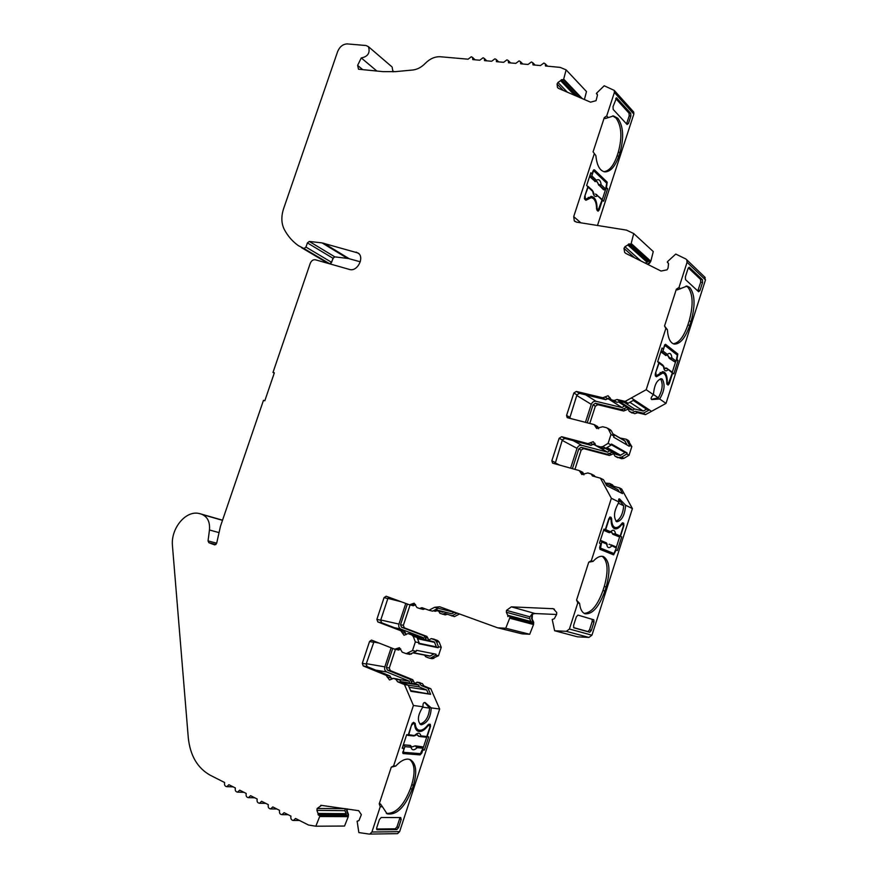 <?xml version="1.0" encoding="UTF-8"?>
<svg xmlns="http://www.w3.org/2000/svg" width="878" height="878" viewBox="0 0 878 878"><rect width="100%" height="100%" fill="white"/><g stroke="black" fill="none" stroke-linecap="round" stroke-linejoin="round"><path stroke-width="1.32" d="M556.597 614.49L535.108 613.546L531.991 614.161L529.906 616.817L506.496 610.375L511.358 606.852L553.316 608.717L556.74 612.548L556.597 614.49L554.27 618.749L552.218 619.506L554.622 630.744L566.31 631.337L569.416 629.021L577.801 602.879L576.561 600.124L588.743 562.183L591.333 560.691L611.362 498.287L600.431 478.181L592.452 475.964L591.201 473.999L587.854 472.946L581.862 474.537L579.25 470.575L552.591 463.134L551.845 460.796L559.165 438.254L561.646 436.717L587.953 443.631L593.254 441.689L596.008 445.629L600.53 446.935L602.835 446.562L608.125 443.335L611 434.412L608.443 429.177L606.709 427.762L602.747 426.763L596.502 428.277L594.11 424.568L567.177 417.632L566.573 415.426L573.861 393.004L576.341 391.434L602.769 397.767L608.081 395.748L611.439 399.841L614.084 400.478L617.102 399.479L625.136 401.4L646.197 389.711L665.853 328.449L664.547 326.001L676.367 289.169L678.99 287.49L687.068 262.292L705.473 279.906L666.018 403.397L659.641 398.996C664.47 391.094 665.337 384.465 662.253 379.098L661.43 378.736C656.887 379.867 654.22 385.201 653.441 394.716L646.197 389.711M397.558 681.756L401.356 682.36L408.281 685.202L410.904 691.326L430.604 694.289L427.992 688.297L430.813 688.747L439.659 709.018L399.622 831.664L371.932 832.015L380.218 806.728L379.23 803.886L391.27 767.174L393.607 765.901L413.417 705.484L404.506 684.61L397.558 681.756L395.901 679.32L393.607 678.376L389.525 679.978L386.111 675.314L363.24 665.941L362.296 663.34L369.539 641.489L371.46 640.084L394.727 649.215L399.457 647.712L402.245 652.178L406.218 653.671L412.506 650.576L415.349 641.928L413.275 636.506L411.804 634.959L408.061 633.554L404.034 635.277L400.818 630.744L377.814 621.931L376.871 619.363L384.07 597.622L386.133 596.217L409.576 604.832L414.131 603.197L416.94 607.554L419.552 608.498L421.945 607.664L428.947 610.243L434.522 607.335L439.659 606.764L497.354 627.704L521.51 633.729M360.287 261.798L348.325 258.505L334.847 256.87L333.014 258.275L331.621 262.346L305.961 247.08L307.399 242.899L309.265 241.45L322.039 242.888L358.18 253.04C364.699 257.331 357.533 271.62 349.905 269.568L315.4 259.778C313.139 259.46 311.416 260.645 310.252 263.323L272.981 372.47L274.353 372.832L264.827 400.741L263.466 400.357L220.455 526.306L216.657 543.328L214.759 544.909L208.876 542.714L208.042 540.914L209.469 529.994C210.094 522.169 207.68 517.01 202.214 514.519L222.54 520.204M362.724 69.636L357.609 65.4L358.542 69.23L383.137 71.645L395.528 71.634L412.737 70.01C417.237 69.505 421.396 67.31 425.215 63.425C429.935 58.694 434.994 56.477 440.405 56.752L468.084 59.188L471.31 56.763L472.529 57.399L472.759 59.594L479.805 60.22L483.054 57.772L484.305 58.442L484.524 60.637L491.647 61.262L494.929 58.804L496.213 59.495L496.432 61.679L503.643 62.316L506.946 59.847L508.263 60.56L508.472 62.744L515.77 63.381L519.117 60.9L520.456 61.647L520.665 63.809L528.04 64.467L531.42 61.965L532.803 62.744L532.99 64.895L540.464 65.554L543.877 63.04L545.293 63.853L545.468 65.993L560.175 67.386L566.134 69.878L586.493 91.575L584.408 99.521M606.709 115.929L608.3 117.619L605.172 118.552L604.294 117.63L606.709 115.929L614.391 92.497L614.238 90.39L633.686 112.033L633.839 114.085L614.391 92.497M608.3 117.619L613.459 115.929L617.827 118.256C623.38 126.202 624.115 137.605 620.022 152.465L618.814 156.163C615.094 166.644 610.419 171.879 604.799 171.879C599.817 170.87 596.842 165.437 595.866 155.582L593.078 151.85L604.294 117.63M603.823 171.682C609.178 171.056 613.601 165.821 617.058 155.944L618.266 152.245C622.359 137.407 621.624 126.004 616.049 118.069L612.668 115.918M596.546 208.997C596.535 204.135 595.525 200.7 593.506 198.68L591.355 197.616L585.944 200.261L584.814 199.361L584.605 196.694L587.898 186.652L586.636 185.488L590.828 172.714L592.068 173.899L593.023 171.001L594.472 169.893L607.214 182.163L606.468 187.629L607.653 188.759L603.581 201.227L602.385 200.118L599.169 209.952L598.028 211.225L596.546 208.997M665.853 328.449L667.401 329.711C667.971 338.239 670.254 343.035 674.26 344.088C680.176 344.231 685.356 337.986 689.779 325.354L691.052 321.381C695.42 305.588 694.992 294.284 689.779 287.479L687.035 286.085L677.19 289.905L676.367 289.169M673.239 343.781C678.913 343.035 683.786 336.768 687.858 324.981L689.131 321.008C693.499 305.226 693.06 293.932 687.825 287.117L686.113 286.019M651.465 399.358L658.291 397.844C662.594 390.062 663.318 383.697 660.443 378.758M653.441 394.716C651.125 397.054 650.543 398.667 651.695 399.556L659.641 398.996M664.031 373.523C665.952 375.104 666.852 378.341 666.753 383.203L668.026 385.113L669.288 383.598L672.669 373.029L673.81 373.885L678.09 360.474L676.96 359.596L677.816 353.955L665.502 344.319L663.241 348.939L662.056 348.017L657.644 361.78L658.84 362.669L655.372 373.479L655.526 376.113L656.481 376.761L662.846 372.985L664.031 373.523M615.994 521.269C620.274 519.205 622.864 514.047 623.742 505.783L618.65 499.494M600.431 478.181L603.482 479.739L606.698 485.633L622.557 493.645L619.385 487.872L621.657 489.035L632.401 508.581L625.641 505.267L619.484 498.891C618.518 498.682 618.375 499.736 619.067 502.051L611.362 498.287M625.641 505.267C624.774 515.156 621.865 520.665 616.894 521.784L616.597 521.675C613.162 517.098 613.985 510.557 619.067 502.051M591.333 560.691L593.1 561.371L588.743 562.183M593.1 561.371C596.81 557.3 600.179 555.686 603.197 556.509L603.57 556.641C609.727 560.888 610.583 571.007 606.16 587.009L604.854 591.103C599.103 606.863 592.518 614.424 585.099 613.788C582.07 612.646 580.237 609.2 579.601 603.449L577.801 602.879M419.893 724.076C425.512 722.396 428.771 717.074 429.638 708.118L424.667 702.488M423.009 706.779C417.807 714.747 417.017 720.673 420.65 724.569L421.429 724.778C427.498 722.879 430.758 717.249 431.219 707.887L425.051 702.51C423.459 702.367 422.779 703.794 423.009 706.779L413.417 705.484M380.218 806.728L382.446 806.761L387.099 813.829C396.636 815.421 404.977 807.244 412.122 789.278L413.417 785.316C417.259 772.036 416.249 763.498 410.399 759.689L408.127 759.119C404.319 758.954 400.203 761.259 395.791 766.033L391.27 767.174M345.241 808.649L317.123 808.506L321.535 805.389L358.685 810.679L361.352 814.652L358.948 820.623L357.116 821.204L358.85 832.563L369.122 834.078L396.9 833.672M438.726 611.176L439.878 613.283L444.905 614.809M613.799 453.498L611.395 454.705L609.123 453.432L612.581 452.433M613.053 452.697L614.995 456.187M628.297 408.983L625.707 410.213L623.479 408.797L626.596 407.633L627.671 408.182L629.241 411.299M326.638 262.522L329.7 263.729L331.621 262.346M305.961 247.08L304.007 248.518L298.454 245.697C292.539 241.527 287.808 236.083 284.252 229.377C281.289 223.363 281.081 216.449 283.627 208.624L337.646 51.539C339.764 46.6 342.991 44.054 347.304 43.911L366.005 45.513L368.442 46.677L391.467 66.443M584.397 198.132L586.23 198.977L591.662 196.398L593.89 197.506C595.942 199.547 596.985 203.027 597.029 207.943L596.535 207.867M593.067 198.318L590.828 196.387M597.161 181.878L596.184 181.406L597.325 181.889L598.445 184.358L597.161 181.878M655.142 374.708L656.788 375.411L663.208 371.69L664.437 372.261C666.391 373.863 667.324 377.123 667.247 382.051L666.764 381.941M663.834 373.391L662.231 371.646M667.796 355.316L667.324 354.372C669.87 352.374 671.374 353.538 671.868 357.884L669.914 358.345L667.796 355.316M618.924 402.19L630.536 409.653L633.137 410.278L634.41 408.918L643.234 411.047L646.57 409.214L649.38 409.894L643.322 413.22L645.495 414.635L637.647 412.726L634.695 413.681L629.581 411.519M605.48 448.46L616.147 454.431L620.022 455.452L625.257 452.488L627.133 452.982L611.472 444.027L611.143 445.058L605.864 448.252L603.57 448.625L596.36 445.815M628.78 243.952L630.843 244.062L650.115 261.435L648.096 261.315L628.78 243.952L627.814 244.973L647.152 262.303L648.096 261.315M577.757 96.657L561.492 79.668L563.38 79.635L580.929 98.029M357.609 65.4L361.264 57.937C367.959 56.609 370.351 52.856 368.442 46.677M315.839 826.209L319.68 816.529L348.259 816.661L344.549 826.044L315.839 826.209L308.463 825.013L295.546 818.461L293.417 820.469C291.32 820.228 290.497 818.779 290.947 816.134L284.099 812.666L281.97 814.652C279.906 814.411 279.094 812.973 279.555 810.361L272.795 806.926L270.654 808.923C268.624 808.66 267.845 807.233 268.306 804.654L261.622 801.274L259.482 803.249C257.495 802.975 256.727 801.57 257.188 799.024L250.592 795.677L248.441 797.652C246.498 797.367 245.752 795.973 246.213 793.46L239.694 790.156L237.543 792.121C235.633 791.835 234.898 790.441 235.37 787.961L228.917 784.702L226.776 786.666C224.889 786.359 224.186 784.987 224.647 782.528L210.138 775.175C197.44 767.998 190.164 755.53 188.287 737.772L172.461 545.896C170.595 528.929 185.225 510.623 198.615 513.389L200.25 513.817M319.746 815.892L318.154 814.839L346.195 815.003L347.776 816.035L319.746 815.892L319.68 816.529M346.195 815.003L346.064 813.665L318.023 813.445L318.154 814.839M318.023 813.445L316.925 810.383L344.966 810.69L345.153 808.868M317.123 808.506L316.925 810.383M371.932 832.015L369.792 834.067M498.089 627.847L505.739 628.242L509.69 618.189L533.539 624.532L529.708 634.267L522.223 633.872L497.705 627.803M532.452 614.293L532.079 619.714L533.122 623.786L509.745 617.541L509.69 618.189M509.745 617.541L531.311 622.886L529.763 618.661L529.906 616.817M531.102 621.547L507.693 615.248L507.901 616.619M507.693 615.248L506.343 612.273L529.763 618.661M506.496 610.375L506.343 612.273M667.96 262.709L667.62 261.523L675.764 254.06L685.828 258.977L686.815 259.844L687.068 262.292M667.28 262.083L668.553 263.641L668.026 268.185L667.028 269.842L661.024 271.039L625.97 253.479L624.642 252.381L623.984 248.364L634.673 257.836M640.951 260.986L624.949 246.751L623.984 248.364M624.949 246.751L627.814 244.973M631.183 243.502L633.718 233.548L653.265 251.569L650.817 261.238L631.183 243.502L630.843 244.062M633.718 233.548L626.464 230.113L576.55 222.134L574.3 220.861L573.696 216.625L594.23 153.979M597.391 94.725L596.689 93.09L604.196 85.77L614.238 90.39M596.371 93.617L597.512 94.956L596.041 100.685L590.565 102.166L558.814 88.524L557.464 87.405L557.058 84.003L563.303 90.445M567.353 92.19L557.969 82.477L557.058 84.003M557.969 82.477L560.603 80.666L574.673 95.34M561.492 79.668L560.603 80.666M582.268 98.599L563.687 79.108L563.38 79.635M563.687 79.108L566.134 69.878M597.479 225.481L633.839 114.085M630.733 113.306L630.887 115.995L628.45 123.458L627.079 124.478L613.195 109.443L613.009 106.688L616.575 97.853L630.733 113.306L629.043 113.196L615.73 98.523M593.078 151.85L595.866 155.582M680.505 288.851L678.99 287.49M698.647 291.759L700.007 290.453L702.565 282.431L702.477 279.764L689.186 267.208L688.012 268.635L685.378 276.844L685.488 279.588L698.647 291.759M664.547 326.001L667.401 329.711M666.018 403.397L651.542 411.321L631.337 397.954L634.245 399.885L628.066 403.309L620.055 401.389L617.102 399.479M625.136 401.4L628.066 403.309M620.055 401.389L617.047 402.376L611.121 399.731M609.99 397.624L605.776 399.666L579.425 393.344L576.945 394.902L569.635 418.378M595.438 426.236L598.478 428.014L597.413 426.445M598.478 428.014L598.631 428.76M608.443 429.177L611.439 430.944L610.111 429.671M611 434.412L613.996 436.168L613.667 437.189L629.274 446.298L629.592 445.3L626.321 439.274L620.055 438.023M611.439 430.944L613.996 436.168M611.143 445.058L608.125 443.335M595.064 443.368L591.026 445.333L564.795 438.429L562.326 439.955L555.083 463.891M580.567 472.276L583.683 473.846L582.542 472.21M583.683 473.846L583.925 474.855M595.306 476.754L593.835 475.338M569.416 629.021L591.948 635.189L632.401 508.581M621.701 536.886L617.344 550.55L616.082 550.023L613.623 554.852L599.992 549.343L599.773 546.895L600.793 543.701L599.476 543.153L603.976 529.127L605.282 529.708L608.816 518.711L610.287 517.01L611.637 518.602C611.648 523.661 612.833 526.624 615.171 527.491C617.278 527.974 619.539 526.591 621.931 523.321L623.709 523.178L623.896 525.593L620.461 536.337L621.701 536.886L620 536.37M576.319 616.916L577.922 615.083L593.791 619.791L593.989 622.107L591.333 630.426L589.796 632.237L573.806 627.803L573.586 625.443L576.319 616.916M584.166 613.36C591.399 612.899 597.666 605.282 602.977 590.488L604.284 586.394C608.575 571.062 607.894 561.042 602.242 556.312M576.561 600.124L579.601 603.449M438.166 608.256L432.613 611.154L428.947 610.243M425.281 608.893L422.933 609.321M415.524 604.547L413.297 605.754L409.686 604.843M388.998 597.26L387.846 598.576L380.679 620.219L381.623 622.776L404.571 631.567L400.818 630.744M401.926 632.511L405.68 633.323L404.571 631.567M405.68 633.323L406.009 634.695M408.347 633.631L411.65 634.344M412.089 634.443L415.524 635.76L411.804 634.959M413.275 636.506L416.995 637.307L415.524 635.76M415.349 641.928L419.069 642.707L418.74 643.695L438.144 647.734L436.509 647.108L434.314 641.906L417.127 637.637M416.995 637.307L419.069 642.707M433.897 639.184L437.727 640.567L439.176 642.07L441.239 647.338L438.484 655.734L435.707 655.186L436.026 654.209L416.567 650.324L416.238 651.322L409.708 654.34M416.238 651.322L412.506 650.576M400.774 648.963L398.513 649.95M374.204 641.127L366.181 664.009L367.114 666.611L389.942 675.939L386.111 675.314M387.22 677.114L391.039 677.739L389.942 675.939M391.039 677.739L391.434 679.265M393.607 678.376L397.416 679.001L393.399 678.31M397.416 679.001L399.709 679.934L395.901 679.32M401.356 682.36L399.709 679.934M408.281 685.202L404.506 684.61M439.659 709.018L431.219 707.887M395.791 766.033L393.607 765.901M401.169 819.558L400.741 817.561L381.228 817.495L379.428 819.525L376.717 827.778L376.947 829.765L396.801 829.611L398.535 827.614L401.169 819.558L399.622 818.779L399.797 817.561M420.123 754.904L421.824 753.006L422.812 749.988L424.37 750.119L428.694 736.883L427.136 736.73L430.538 726.315L430.286 724.262L428.003 724.822C424.579 729.245 421.407 730.957 418.488 729.969C416.545 729.047 415.448 726.852 415.195 723.373L413.516 722.32L411.782 724.207L408.292 734.853L406.668 734.688L402.212 748.265L403.858 748.407L403.09 753.554L420.123 754.904L418.477 754.18L419.475 753.576M386.331 813.39C395.758 813.884 403.803 805.598 410.487 788.521L411.782 784.559C415.448 772.047 414.701 763.651 409.521 759.36M379.23 803.886L380.448 803.908L382.446 806.761M272.981 372.47L274.276 373.051M327.198 262.851L301.472 247.629M392.982 71.831L392.115 66.991M361.264 57.937L376.871 71.03M633.17 111.462L633.686 112.033M650.115 261.435L649.687 263.104L650.817 261.238M649.687 263.104L647.942 264.476M704.43 276.768L705.473 279.906M649.38 409.894L651.542 411.321L645.495 414.635M625.707 410.213L623.632 410.981L597.775 404.692L595.35 406.207L589.764 423.47M627.979 440.262L631.82 446.606L629.043 455.254L623.885 458.36L621.635 458.711L615.269 456.34M611.395 454.705L609.332 455.441L583.585 448.614L581.159 450.085L574.925 469.379M612.185 484.7L613.711 486.28M591.948 635.189L588.929 637.428L577.505 636.824L554.622 630.744M532.54 619.835L533.703 622.337L533.539 624.532M459.578 613.952L454.42 616.608L444.795 613.404L442.457 614.205M447.297 614.326L445.201 614.896M436.981 610.737L435.4 611.308L433.337 610.781L435.4 611.308M410.092 604.953L403.364 625.334L404.319 627.825L426.927 636.451L428.716 640.04M438.484 655.734L432.086 658.665M395.44 649.369L389.294 668.015L390.227 670.551L412.737 679.682L414.603 683.468M417.05 682.151L422.351 683.589L423.986 685.97L430.813 688.747M399.622 831.664L397.525 833.661M347.381 808.934L347.172 810.921L348.489 814.488L347.776 816.035M348.259 816.661L348.489 814.488M590.51 173.69L592.068 173.899M591.355 197.616L588.249 197.429M585.626 198.889L584.989 199.515M597.062 210.457L597.391 209.798M607.653 188.759L605.908 188.507L602.132 200.085M605.655 182.196L593.352 170.288M626.53 123.886L629.208 115.885L629.043 113.196M697.79 290.969L700.699 282.156L700.611 279.489L688.352 267.845M661.858 348.654L663.241 348.939M676.214 354.262L664.745 344.78M678.09 360.474L676.433 360.123M675.621 361.802L672.274 372.272M666.885 384.18L667.236 383.532M662.846 372.985L660.08 372.502M655.844 375.202L655.317 375.85M619.385 487.872L611.571 485.688L609.628 483.449L605.326 483.119M616.312 547.29L619.725 536.623M622.217 524.012L622.151 523.068M611.637 518.602L609.716 518.283M612.306 526.438L615.171 527.491M609.716 518.042L609.617 517.274M603.921 529.291L605.282 529.708M612.076 554.237L612.932 553.228M573.553 627.594L587.997 631.6L589.544 629.789L591.333 630.426M593.989 622.107L592.2 621.481L589.544 629.789M592.2 621.481L592.189 619.319M457.504 613.195L434.544 607.335M427.992 688.297L421.155 685.52L423.986 685.97M410.608 690.635L430.604 694.289M399.622 818.779L396.999 826.824L398.535 827.614M376.541 828.997L395.265 828.821L396.999 826.824M402.695 752.94L418.477 754.18M403.858 748.407L402.376 747.749M415.195 723.373L413.472 722.309M413.527 722.649L413.593 723.461M415.404 728.213L418.488 729.969M429.002 725.173L429.024 724.109M426.895 736.62L422.724 749.395L424.37 750.119M393.081 71.82L393.157 70.953M334.298 256.925L332.938 258.494M330.94 263.345L333.08 258.582M347.545 811.92L346.986 811.909L347.94 814.488M346.986 811.909L347.172 810.921M346.832 808.868L346.623 810.921M421.155 685.52L419.519 683.139L417.269 682.217L413.933 683.732M412.309 683.468L409.883 679.221L387.341 670.057L386.397 667.51L392.707 648.414M433.82 658.412L429.024 658.039L425.632 656.711L424.535 655.109M431.032 657.863L435.707 655.186M438.144 647.734L438.462 646.768L441.239 647.338M438.462 646.768L436.399 641.478L434.95 639.963L431.274 638.591L428.585 640.106M426.017 639.546L424.129 635.837L401.476 627.199L400.533 624.697L407.348 604.02M457.153 613.107L451.687 615.928M532.079 619.714L532.09 618.88M531.991 614.161L531.629 618.749M572.39 468.676L578.811 448.823L581.236 447.341L607.049 454.178L609.332 455.441M609.123 453.432L607.049 454.178M617.772 457.679L614.951 456.154M615.511 456.428L621.635 458.711M623.885 458.36L621.635 457.098L619.385 457.449M629.043 455.254L626.804 453.981L627.133 452.982M621.635 457.098L626.804 453.981M629.592 445.3L631.82 446.606M587.217 422.834L593.056 404.791L595.482 403.276L621.404 409.576L623.632 410.981M623.479 408.797L621.404 409.576M632.105 413.044L629.186 411.266M629.899 411.639L634.695 413.681M637.647 412.726L635.452 411.31L632.5 412.265M635.452 411.31L643.322 413.22M649.314 262.763L647.36 264.19M584.77 198.658L586.23 198.977M592.705 171.956L594.186 171.177L606.731 183.228L605.622 189L604.525 189.813L603.548 189.769L598.28 184.347M595.339 181.559L589.72 176.687L590.685 173.712M645.165 263.093L647.152 262.303M633.247 400.434L646.57 409.214M658.291 397.844L653.441 394.496M664.24 368.343L666.248 368.047M663.944 346.744L665.37 345.756L677.322 355.129L676.104 361.165L674.908 361.977L668.827 357.544M665.897 355.447L660.827 351.837M585.714 394.859L596.118 401.323L622.041 407.59L608.048 398.678M585.417 422.373L591.256 404.352L576.758 395.473M573.18 440.635L581.873 445.376L607.686 452.192L593.418 444.257M570.601 468.183L577.022 448.351L562.183 440.383M619.286 491.987L618.024 489.683L605.414 483.284M623.742 505.783L618.266 503.105M608.893 532.54L610.506 531.75C613.228 529.236 614.907 529.972 615.522 533.945L620.208 535.997L619.023 536.754L612.8 534.285L611.264 531.848M608.717 532.507L603.603 530.279L605.688 529.632L610.506 531.75L609.683 532.683L611.56 531.673L612.427 533.703M613.843 528.336L616.115 527.612M609.014 544.371L609.683 544.228M612.054 552.953L599.564 547.883M531.311 622.886L532.759 623.687M505.739 628.242L529.708 634.267M380.756 619.989L398.952 624.093L405.779 603.438M405.746 633.927L406.569 634.103M416.238 636.188L423.503 637.768L400.851 629.098L394.441 627.682M366.291 663.658L384.838 666.874L391.138 647.799M391.083 678.211L392.389 678.42M398.382 679.385L409.247 681.152L386.715 671.966L375.685 670.112M428.157 693.291L426.73 689.998L409.17 687.276M429.638 708.118L422.669 707.185M427.213 725.832L429.616 725.447L428.168 724.833M418.685 736.302L416.699 734.535M411.573 724.855L408.775 734.677L407.908 735.391L406.854 734.71M417.248 730.759L420.43 730.276M402.552 747.826L403.551 744.796L410.564 745.598M414.537 746.124L411.727 746.991L415.25 745.828L422.559 746.871L422.998 748.188L417.138 747.683C414.043 750.657 411.947 750.481 410.882 747.156L410.838 745.751M346.064 813.665L344.966 810.69M429.825 656.151L413.439 652.936L429.825 656.151L434.16 653.836M384.838 666.874C384.279 669.255 384.904 670.946 386.715 671.966M409.247 681.152L409.62 683.04M426.73 689.998L419.058 686.87L418.883 685.081L416.633 684.16L401.224 681.69M454.343 612.394L451.687 613.766L435.477 609.661M434.588 610.122L442.885 612.218L443.807 611.768M398.952 624.093C398.382 626.464 399.018 628.132 400.851 629.098M423.503 637.768L423.69 639.052M609.508 450.71L607.686 452.192M581.873 445.376C579.623 445.036 578.009 446.024 577.022 448.351M624.554 405.801L622.041 407.59M596.118 401.323C593.868 401.037 592.244 402.047 591.256 404.352M627.177 445.08L624.73 440.8M596.546 209.14L597.435 209.282L597.029 207.943M597.435 209.282L598.039 209.831M601.748 199.076L602.023 200.03L598.247 209.93M596.48 194.422L597.545 195.871C594.988 197.363 593.385 195.882 592.749 191.426L588.139 187.146L584.759 196.211M596.513 194.631L602.023 200.03M587.141 185.96L588.139 187.146M585.308 198.263L585.154 196.266M604.525 189.813L598.445 184.358L599.773 184.665L598.631 185.126M593.1 172.011L591.827 175.885L589.72 176.687M595.097 181.603L596.228 181.373L595.295 181.066L596.403 180.242C598.972 178.805 600.563 180.308 601.167 184.764L599.773 184.665M629.866 402.311L643.234 411.047M666.753 383.104L667.609 383.302L667.247 382.051M667.609 383.302L666.742 383.401L668.18 383.719M671.879 371.877L672.318 373.018L668.301 383.774M666.885 368.277L668.037 369.825C665.513 371.877 663.987 370.736 663.472 366.4L659.071 363.108L655.581 372.854M665.48 368.014L666.841 368.244L672.318 373.018M657.688 361.637L659.071 363.108M656.031 374.906L655.921 372.93M674.908 361.977L669.157 358.246M664.295 346.821L662.956 351.002L660.871 351.727M665.458 355.403L667.324 354.372L662.956 351.002M620.208 535.997L623.336 526.218L623.204 524.407L621.646 524.627C619.199 527.908 616.905 529.291 614.765 528.775C612.383 527.908 611.165 524.923 611.11 519.82L609.99 518.36L608.882 519.644L605.688 529.632M612.8 534.285L613.546 534.439L612.603 533.736L615.522 533.945L614.326 534.702L613.546 534.439L614.029 534.087M600.376 540.332L606.391 542.878M606.039 542.703L601.232 540.694L601.726 541.978L600.519 548.081L613.92 553.535L616.345 548.07L615.862 546.818L611.143 544.843L611.626 546.105C608.926 548.662 607.236 547.96 606.588 544.009L606.819 543.46M615.862 546.818L611.088 544.821M419.058 686.87L408.16 685.147M427.751 726.062C424.25 730.507 421.012 732.219 418.027 731.209C416.062 730.287 414.932 728.071 414.646 724.58L414.196 723.724M414.054 723.681L412.276 723.176M411.936 725.009L413.242 723.593M414.833 735.731L416.94 734.546L419.124 736.433M420.222 736.598L425.973 737.18L426.818 736.488L429.913 727.017L429.726 725.48L428.069 724.767M403.551 744.796L410.169 745.378M404.418 745.29L404.857 746.64L403.496 750.767L403.825 752.347L420.397 753.653L422.998 748.188M415.25 745.828L416.71 746.366L417.138 747.683L415.963 746.772M593.045 191.393L594.077 194.214M592.474 190.46L588.04 186.345M600.058 185.587L601.167 184.764L605.622 189M594.757 181.45L596.261 181.34L596.403 180.242L591.827 175.885M624.379 402.42L634.41 408.918M664.251 368.365L666.995 368.617M663.724 366.181L664.306 368.376M663.033 365.248L658.895 362.142M670.66 358.696L671.868 357.884L676.104 361.165M666.204 355.48L665.656 355.48M667.324 355.074L669.003 357.565L670.419 357.895M609.442 532.65L608.794 532.529M606.896 543.778L606.094 542.725L606.588 544.009L601.726 541.978M610.528 545.008L616.345 548.07M407.985 735.391L413.911 735.983L414.767 735.281C417.884 732.351 419.958 732.559 420.99 735.907L426.818 736.488M408.775 734.677L414.976 735.621L407.908 735.391M419.421 736.192L425.973 737.18M410.443 745.817L410.882 747.156L404.857 746.64M625.202 452.664L611.253 444.707M418.883 643.256L436.564 646.932M625.257 452.488L611.308 444.531M418.828 643.42L436.509 647.108M359.014 253.808L356.281 252.118M349.148 258.692L323.762 243.217M329.557 263.685L303.854 248.474M573.696 216.625L580.841 222.814M614.084 400.478L617.047 402.376M614.413 401.74L611.439 399.841M607.883 398.864L604.887 396.955M602.769 397.767L605.776 399.666M579.425 393.344L576.341 391.434M576.945 394.902L573.861 393.004M569.701 417.237L566.573 415.426M605.864 448.252L602.835 446.562M600.53 446.935L603.57 448.625M599.63 447.593L596.579 445.892M593.144 444.564L590.071 442.852M587.953 443.631L591.026 445.333M564.795 438.429L561.646 436.717M562.326 439.955L559.165 438.254M555.039 462.399L551.845 460.796M552.306 608.553L554.391 609.167M535.108 613.546L511.358 606.852M414.987 605.074L411.277 604.141M387.846 598.576L384.07 597.622M380.679 620.219L376.871 619.363M381.623 622.776L377.814 621.931M411.486 654.077L407.732 653.342M400.39 649.358L396.615 648.612M373.38 642.257L369.539 641.489M366.181 664.009L362.296 663.34M367.114 666.611L363.24 665.941M209.469 529.994L218.995 532.606M222.496 520.336L202.214 514.519M322.039 242.888L347.447 258.362M334.847 256.87L309.265 241.45M617.058 155.944L618.814 156.163M618.266 152.245L620.022 152.465M594.472 169.893L593.824 169.805M585.242 199.745L586.592 199.943M598.533 209.853L599.169 209.952M605.458 181.911L607.214 182.163M626.771 123.337L628.45 123.458M630.887 115.995L629.208 115.885M616.224 97.952L616.927 98.04M691.052 321.381L689.131 321.008M689.779 325.354L687.858 324.981M698.142 290.157L700.007 290.453M702.565 282.431L700.699 282.156M702.477 279.764L700.611 279.489M677.816 353.955L675.895 353.549M655.339 375.883L657.238 376.311M602.977 590.488L604.854 591.103M604.284 586.394L606.16 587.009M566.31 631.337L588.929 637.428M622.48 522.816L623.709 523.178M609.925 517.054L611.209 517.427M587.997 631.6L589.796 632.237M413.417 785.316L411.782 784.559M412.122 789.278L410.487 788.521M396.801 829.611L395.265 828.821M216.679 543.197L208.042 540.914M333.014 258.275L307.399 242.899M422.351 683.589L419.519 683.139M417.269 682.217L420.101 682.678M410.97 680.977L413.823 681.438M412.737 679.682L409.883 679.221M387.341 670.057L390.227 670.551M386.397 667.51L389.294 668.015M436.399 641.478L439.176 642.07M437.727 640.567L434.95 639.963M431.548 638.668L434.336 639.272M425.237 637.56L428.025 638.163M426.927 636.451L424.129 635.837M401.476 627.199L404.319 627.825M400.533 624.697L403.364 625.334M578.811 448.823L581.159 450.085M581.236 447.341L583.585 448.614M627.068 440.185L629.296 441.513M593.056 404.791L595.35 406.207M595.482 403.276L597.775 404.692M569.592 417.763L571.501 418.85M554.962 462.761L559.846 465.208M401.169 601.748L387.911 598.401M379.274 643.124L373.49 641.972M215.944 544.558L208.876 542.714M585.944 198.834L584.463 198.615M595.295 181.066L590.707 176.73M664.35 345.537L665.107 345.691M666.117 355.195L661.738 351.826M621.064 524.462L621.646 524.627M609.31 532.518L604.47 530.411M619.023 536.754L614.326 534.702M599.575 547.784L600.519 548.081M428.837 725.36L427.904 724.965M402.739 751.864L403.562 752.226M416.71 746.366L422.559 746.871M576.111 95.954L561.119 80.304M647.701 261.962L628.374 244.622M633.137 410.278L619.758 401.663M620.022 455.452L606.511 447.868M507.967 615.829L531.366 622.118M417.368 638.273L434.314 641.906M401.345 682.283L418.883 685.081M318.231 814.049L346.272 814.246M612.932 433.995L625.29 441.261M620.779 455.331L606.983 447.571M417.533 638.723L434.797 642.4M430.33 656.042L413.703 652.782M594.735 424.875L597.775 426.653M596.502 428.277L597.051 428.596M607.686 428.234L610.693 430.022M579.71 470.773L582.827 472.353M591.201 473.999L594.285 475.569M419.552 608.498L423.24 609.409M409.576 604.832L413.297 605.754M408.204 633.587L411.793 634.366M406.218 653.671L409.971 654.395M395.067 649.303L398.842 650.038M472.529 57.399L475.031 59.803M557.464 87.405L558.221 88.184M574.3 220.861L575.211 221.651M624.642 252.381L625.74 253.358M686.815 259.844L705.21 277.525M320.7 805.378L321.557 805.389M226.776 786.666L233.208 786.875M199.569 513.597L222.551 520.193M429.54 658.182L432.338 658.72M431.405 638.624L434.05 639.195M610.364 483.778L612.625 484.93M626.321 439.274L628.56 440.602M484.305 58.442L486.763 60.834M601.924 199.24L595.427 194.038M593.045 170.936L593.956 171.067M664.361 345.504L665.239 345.691M607.225 544.953L606.896 543.789M403.639 752.292L402.739 751.886M411.727 746.991L410.366 745.433M237.543 792.132L243.93 792.307M672.131 372.063L666.49 368.101M496.213 59.495L498.627 61.877M612.822 433.765L625.048 440.954M434.588 610.133L442.885 612.218M248.441 797.652L254.774 797.795M508.263 60.56L510.634 62.931M259.482 803.26L265.749 803.359M520.456 61.647L522.783 64.006M270.654 808.923L276.866 809M532.803 62.744L535.075 65.082M281.97 814.663L288.116 814.696M545.293 63.853L547.521 66.179M293.417 820.469L299.497 820.469"/></g></svg>
